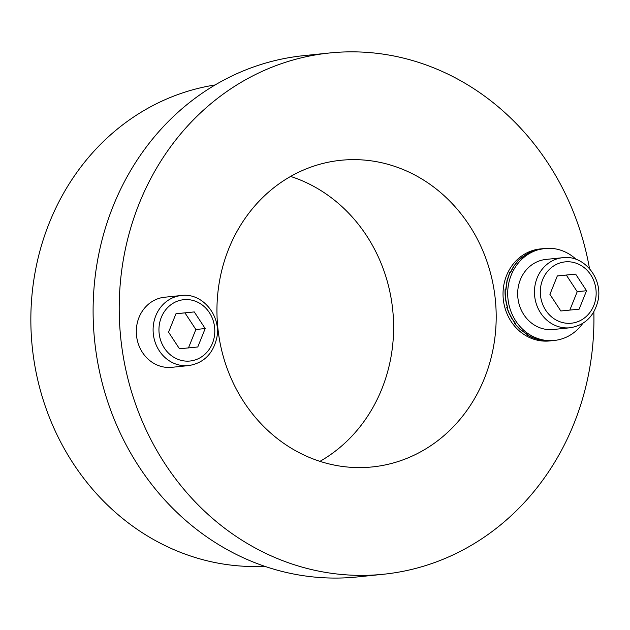 <?xml version="1.0" encoding="UTF-8"?>
<svg xmlns="http://www.w3.org/2000/svg" width="630" height="630" viewBox="0 0 630 630"><rect width="100%" height="100%" fill="white"/><g stroke="black" fill="none" stroke-linecap="round" stroke-linejoin="round"><path stroke-width="0.94" d="M264.679 566.291A242.203 219.153 -95.9 0 1 32.256 347.02A242.203 219.153 -95.9 0 1 215.106 84.971M319.953 461.349A154.13 139.458 84.1 0 0 392.718 309.889A154.13 139.458 84.1 0 0 290.603 176.439M371.881 466.98A154.13 139.458 -95.9 0 1 217.815 327.639A154.13 139.458 -95.9 0 1 340.775 160.296A154.13 139.458 -95.9 0 1 495.298 299.321A154.13 139.458 -95.9 0 1 372.361 466.932A154.13 139.458 -95.9 0 1 371.881 466.98M329.726 52.967L303.613 55.661A262.025 237.085 84.1 0 0 94.579 340.137A262.025 237.085 84.1 0 0 356.486 577.033A262.025 237.085 84.1 0 0 357.305 576.946L383.418 574.261A262.025 237.085 -95.9 0 1 382.599 574.34A262.025 237.085 -95.9 0 1 120.684 337.452A262.025 237.085 -95.9 0 1 329.726 52.967A262.025 237.085 -95.9 0 1 589.515 268.608M593.846 311.826A262.025 237.085 -95.9 0 1 383.418 574.261M544.84 248.472L534.39 250.409L531.216 251.646L525.239 255.024L518.403 260.442L513.986 266.08L510.513 272.53L509.843 272.601L507.126 280.901L505.953 289.737L505.284 289.8A46.588 41.989 72.5 0 0 505.717 298.825A46.588 41.989 72.5 0 0 507.741 307.684L507.079 307.755L508.93 312.614L511.922 318.37L515.616 323.655L514.946 323.725L520.199 329.309L528.373 335.207L527.704 335.278L534.484 338.381L543.399 340.665L554.321 340.46A46.242 41.84 -95.9 0 1 507.961 298.754A46.242 41.84 -95.9 0 1 544.84 248.472A46.242 41.84 -95.9 0 1 576.182 259.395M582.774 323.379A46.242 41.84 -95.9 0 1 554.321 340.46M507.701 307.55L507.079 307.755M507.583 307.164L507.394 307.227A46.588 41.989 -107.5 0 1 505.52 298.841A46.588 41.989 -107.5 0 1 505.11 289.327L505.78 289.257L507.04 280.445L509.843 272.184L510.513 272.113L513.387 266.726L517.71 260.993L520.199 258.481L529.358 252.457L534.602 250.291L542.517 248.708M551.99 340.704L542.729 340.625L539.76 339.956L532.681 337.798L527.09 335.058L527.751 334.987L519.64 329.002L514.442 323.355L515.112 323.284L511.473 317.961L508.536 312.173L506.725 307.298L507.394 307.227M505.969 289.446L505.11 289.327M505.969 289.335L505.559 289.28L505.969 289.335M515.372 323.348L514.946 323.725M551.896 340.712L549.659 340.94A46.242 41.84 -95.9 0 1 503.299 299.234A46.242 41.84 -95.9 0 1 540.178 248.952L542.422 248.724M510.418 272.538L509.843 272.184M188.622 365.597C203.356 363.171 212.68 354.225 216.578 338.743C221.941 316.559 202.797 292.556 181.511 295.494A35.233 31.878 84.1 0 0 181.401 295.509A35.233 31.878 84.1 0 0 153.303 333.813A35.233 31.878 84.1 0 0 188.622 365.597L171.832 367.322A35.233 31.878 -95.9 0 1 136.513 335.546A35.233 31.878 -95.9 0 1 164.611 297.234A35.233 31.878 -95.9 0 1 164.729 297.226M175.967 313.74L194.284 311.921L205.191 328.545L197.781 346.98L179.471 348.792L168.564 332.175L175.967 313.74M205.191 328.545L195.867 329.506L184.96 312.882L175.951 313.779M184.96 312.882L194.284 311.921M188.457 347.941L195.867 329.506M569.977 327.781C584.719 325.363 594.035 316.41 597.941 300.935C603.296 278.743 584.152 254.74 562.873 257.678A35.233 31.878 84.1 0 0 562.755 257.694A35.233 31.878 84.1 0 0 534.657 296.005A35.233 31.878 84.1 0 0 569.977 327.781L553.187 329.514A35.233 31.878 -95.9 0 1 517.876 297.73A35.233 31.878 -95.9 0 1 545.974 259.426A35.233 31.878 -95.9 0 1 546.084 259.41M557.33 275.924L575.639 274.113L586.546 290.729L579.143 309.165L560.826 310.984L549.919 294.36L557.33 275.924M586.546 290.729L577.222 291.69L566.315 275.074L557.306 275.964M566.315 275.074L575.639 274.113M569.811 310.125L577.222 291.69M183.81 299.683A30.823 27.893 -95.9 0 1 212.444 343.311A30.823 27.893 -95.9 0 1 164.367 348.075A30.823 27.893 -95.9 0 1 183.81 299.683M565.173 261.875A30.823 27.893 -95.9 0 1 593.799 305.503A30.823 27.893 -95.9 0 1 545.73 310.267A30.823 27.893 -95.9 0 1 565.173 261.875M181.511 295.494L164.611 297.234M562.873 257.678L545.974 259.426"/></g></svg>
